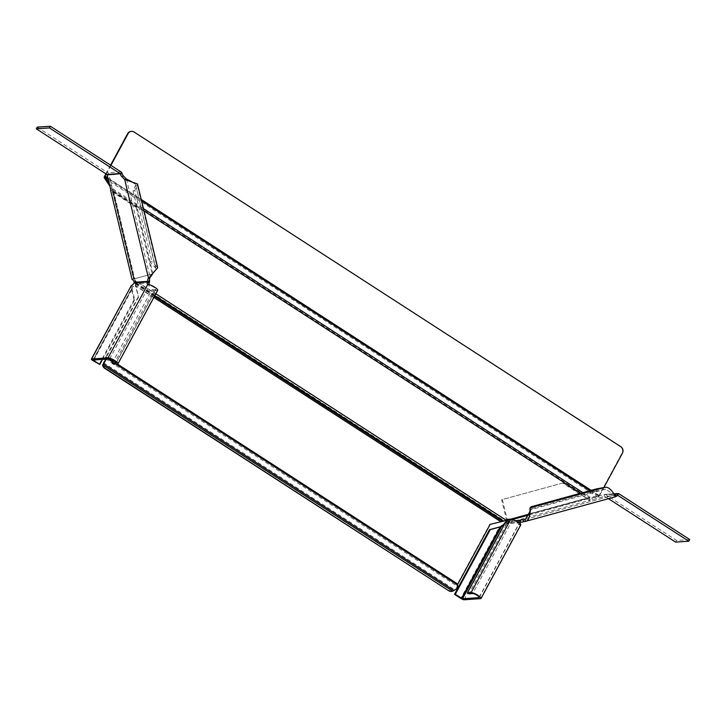 <?xml version="1.0" encoding="UTF-8"?>
<svg xmlns="http://www.w3.org/2000/svg" width="726" height="726" viewBox="0 0 726 726"><rect width="100%" height="100%" fill="white"/><g stroke="black" fill="none" stroke-linecap="round" stroke-linejoin="round"><path stroke-width="0.54" stroke-dasharray="3.63 2.72" d="M580.628 493.244L113.147 191.365L134.619 280.372L135.081 280.345L113.61 191.337L112.231 189.604L589.176 497.927L506.376 520.361M451.481 591.391A4.746 4.365 86.1 0 0 452.271 591.209L455.783 589.04A2.378 0.771 -57.1 0 0 456.963 586.027A2.378 0.771 122.9 0 1 457.38 584.149L489.687 524.408L503.953 520.56L135.172 282.16L135.299 283.984L135.081 280.345L155.845 293.767M587.579 498.063L529.327 514.09M511.004 519.099L506.576 520.306M135.172 282.16L134.619 280.372L505.904 520.397L503.953 520.56L503.898 521.259M153.867 297.415L135.853 285.772L135.354 283.285L135.381 285.799L135.853 285.772L138.584 297.106L106.078 357.782A3.566 1.153 122.9 0 1 106.078 359.125M105.488 359.17A2.378 0.771 -57.1 0 0 105.397 358.753A2.378 0.771 122.9 0 1 105.814 356.874L457.38 584.149M500.55 521.531L135.381 285.799L138.584 297.106M138.121 297.134L105.814 356.874M144.02 210.994L113.61 191.337L112.947 188.869L112.231 189.604L109.889 186.137M588.051 498.036L589.893 497.183L589.176 497.927L598.469 496.983A2.768 0.898 122.9 0 1 598.986 495.713L621.946 453.251A4.746 4.365 86.1 0 0 620.376 446.735L134.065 132.023M109.209 183.333L112.947 188.869L143.439 208.58M589.939 490.694L598.778 496.412L589.893 497.183L582.851 492.636M104.408 178.033L598.052 497.147L599.159 496.412A1.579 0.517 122.9 0 1 599.458 495.686L603.851 487.554M131.306 131.379A4.746 4.365 -93.9 0 1 133.593 132.05M110.597 165.165L105.914 173.823M110.933 165.383L106.25 174.04M135.354 283.285L502.564 520.669L502.501 521.368M489.687 524.408L490.15 524.372M599.159 496.412L598.469 496.983M37.217 127.123L107.757 172.724A2.768 2.55 -93.9 0 1 108.936 174.431L112.131 187.671A3.566 1.379 74.7 0 1 112.348 189.867L110.588 190.348M132.096 279.492L133.856 279.011L112.348 189.867L113.292 191.991L112.521 192.045L136.089 207.282L136.869 207.228L152.914 273.738L133.856 279.011A3.566 1.379 74.7 0 1 135.925 281.806L135.662 283.902A3.566 1.153 122.9 0 1 132.903 286.552L93.128 360.032M134.165 282.287L149.62 280.88M152.914 273.738L131.869 279.474M133.793 279.011L112.367 190.139L110.506 190.62L112.521 192.045L133.475 278.893M136.089 207.282L152.133 273.793M134.246 278.838L113.292 191.991L136.869 207.228M152.514 274.129L155.791 268.212L150.2 262.059L151.961 261.578L134.818 190.493L137.486 183.923M157.714 267.749L156.97 266.642L155.21 267.123L135.562 184.386L131.252 181.609M150.2 262.059L133.058 190.974L135.499 185.402L137.259 184.921L156.97 266.642L151.961 261.578M133.058 190.974L134.818 190.493M113.773 364.225L153.495 290.772L151.916 289.756L113.71 360.432M93.763 359.96L132.141 288.984L131.361 289.039L131.333 285.536L132.903 286.552L132.141 288.984L134.755 299.838L102.575 359.37M134.755 299.838L133.983 299.892L99.026 364.552M153.495 290.772L157.215 290.518A5.935 1.325 -151.6 0 0 157.724 290.291M151.916 289.756L155.645 289.502A3.957 0.88 -151.6 0 0 155.981 289.347A3.957 0.88 -151.6 0 0 153.495 287.024A3.957 0.88 -151.6 0 0 149.356 285.436A3.566 1.153 122.9 0 1 149.075 285.372A3.566 1.153 122.9 0 1 148.857 284.547M92.737 360.486L131.361 289.039L133.983 299.892M134.092 282.886L135.662 283.902L149.356 282.977M608.452 498.689L605.085 496.511A0.79 0.726 86.1 0 0 604.531 496.421L589.63 500.359L562.659 483.044L501.63 499.724L506.539 520.061A2.768 1.071 -105.3 0 0 508.273 522.675L507.002 523.31L506.539 521.386L505.795 521.749M689.7 539.527L676.541 540.416L606.001 494.814A2.768 2.55 86.1 0 0 604.068 494.506L589.612 498.399L590.075 500.314L508.273 522.675L507.81 520.76L506.539 521.386L515.732 520.769M502.41 499.67L507.311 520.016L507.81 520.76L512.629 519.444M529.036 514.952L589.303 498.453L589.63 500.359M589.303 498.453L586.236 498.281L506.539 520.061M562.659 483.044L501.63 499.724M507.311 520.016L587.007 498.227L563.44 482.99M529.953 511.503L531.677 508.672L531.214 506.748M530.062 507.828L530.524 509.752L605.511 489.251L605.048 487.327M596.445 488.916L596.908 490.84L605.511 489.251L614.296 494.551M596.908 490.84L531.677 508.672M507.093 519.353L508.663 520.37L468.951 593.823M508.663 520.37L512.384 520.115A3.957 0.88 28.4 0 1 516.531 521.704A3.957 0.88 28.4 0 1 519.008 524.036A3.957 0.88 28.4 0 1 518.673 524.181A3.566 1.153 122.9 0 1 518.391 524.118A3.566 1.153 122.9 0 1 518.409 522.366M520.751 524.98A5.935 1.325 28.4 0 1 520.252 525.197A3.566 1.153 122.9 0 1 519.97 525.134A3.566 1.153 122.9 0 1 519.925 523.555M520.696 522.384L506.557 523.673A3.566 1.153 122.9 0 1 503.799 526.314L499.424 526.976L460.801 598.415M464.086 599.767L503.799 526.314L502.229 525.297M520.252 522.738L506.557 523.673L504.987 522.656M676.541 540.416L675.625 542.113M154.438 296.362L135.299 283.984M154.847 295.609L135.109 282.85M105.397 358.753L456.963 586.027M103.391 362.637L454.812 589.821M102.629 365.178L452.271 591.209M106.078 357.782L107.956 358.998M112.793 362.12L115.824 364.08M106.286 356.847L109.463 358.898M113.22 361.33L117.322 363.98M108.238 179.304L141.579 200.848M104.662 176.155L598.986 495.713M107.902 177.915L141.243 199.469M591.2 490.349L599.458 495.686M620.376 446.735L620.848 446.708M455.783 589.04L456.309 589.004M622.418 453.215L621.946 453.251M122.113 173.532L107.176 174.912M126.442 179.013L150.173 277.368M112.131 187.671L110.37 188.152M155.645 289.502L116.205 362.437M157.215 290.518L117.503 363.971M109.644 358.889L149.356 285.436L147.786 284.42M132.903 286.552L93.191 360.005M120.915 171.835L107.757 172.724M617.708 495.531L604.531 496.421L604.068 494.506L613.887 493.843M615.457 496.756L525.207 521.431M614.849 494.878L525.352 519.344M591.917 497.827L592.38 499.751M512.384 520.115L472.671 593.569M479.242 597.126L518.673 524.181L520.252 525.197L480.53 598.651M505.323 522.629L517.556 521.803M617.173 495.695L605.085 496.511M619.16 493.925L606.001 494.814M155.791 268.212L135.562 184.386M116.269 362.8L155.981 289.347M147.505 284.356L149.075 285.372M508.563 522.711L508.1 520.787M615.185 496.303L613.452 493.662M525.052 519.435L614.922 494.869M479.296 597.489L519.008 524.036M519.97 525.134L518.391 524.118M617.826 495.513L604.667 496.402M613.86 493.798L604.531 494.424"/><path stroke-width="1.09" d="M506.576 520.306L502.501 521.368L154.438 296.362M529.327 514.09L511.004 519.099M117.322 363.98L457.852 584.112L490.15 524.372L502.501 521.368M106.078 359.125A3.566 1.153 122.9 0 1 104.744 361.73L103.092 365.142A4.746 4.365 86.1 0 0 105.17 368.318L448.722 590.746A4.746 4.365 86.1 0 0 451.481 591.391M105.17 368.318L104.707 368.354A4.746 4.365 -93.9 0 1 102.629 365.178L104.217 361.766A2.378 0.771 -57.1 0 0 105.488 359.17M104.707 368.354L448.722 590.746M457.852 584.112L457.643 585.056A3.566 1.153 122.9 0 1 456.309 589.004L452.734 591.173A4.746 4.365 -93.9 0 1 449.185 590.71M109.209 183.333L105.134 177.289L104.408 178.033L109.889 186.137M108.238 179.304L104.825 176.845L104.136 177.425A2.768 0.898 122.9 0 1 104.662 176.155L105.914 173.823M104.408 178.033L104.136 177.425M104.825 176.845A1.579 0.517 122.9 0 1 105.125 176.119L107.902 177.915M603.851 487.554L622.418 453.215A4.746 4.365 -93.9 0 0 620.848 446.708L134.065 132.023A4.746 4.365 86.1 0 0 128.085 133.657L110.933 165.383M128.085 133.657L127.622 133.684A4.746 4.365 -93.9 0 1 131.306 131.379M127.622 133.684L110.597 165.165M106.25 174.04L105.125 176.119M36.3 128.82L49.459 127.93L50.375 126.233L37.217 127.123L36.3 128.82L106.84 174.421A0.79 0.726 -93.9 0 1 107.176 174.912L110.37 188.152A3.566 1.379 74.7 0 1 110.588 190.348L132.096 279.492A3.566 1.379 74.7 0 1 134.165 282.287L134.092 282.886A3.566 1.153 122.9 0 1 131.333 285.536L91.385 359.089A2.768 0.617 28.4 0 1 91.621 358.989L108.065 357.873A5.935 1.325 28.4 0 1 114.281 360.25A5.935 1.325 28.4 0 1 118.002 363.744A5.935 1.325 28.4 0 1 117.503 363.971L113.773 364.225L112.203 363.209L113.71 360.432M148.857 284.547A3.566 1.153 122.9 0 1 149.356 282.977L149.62 280.88L147.859 281.361A3.566 1.379 74.7 0 1 147.959 278.893L157.714 267.749L137.486 183.923L124.681 179.494L121.614 176.391A3.566 1.379 74.7 0 1 120.353 174.013L122.113 173.532L121.659 172.561L120.207 173.741A0.79 0.726 86.1 0 0 119.999 173.532L49.459 127.93M149.62 280.88A3.566 1.379 74.7 0 1 149.719 278.412L150.173 277.368L148.413 277.849L124.681 179.494L126.442 179.013L123.375 175.91A3.566 1.379 74.7 0 1 122.113 173.532M150.173 277.368L152.514 274.129M131.814 181.763L126.442 179.013M102.575 359.37L99.798 364.497L93.128 360.032L109.644 358.889A3.957 0.88 28.4 0 1 113.782 360.477A3.957 0.88 28.4 0 1 116.269 362.8A3.957 0.88 28.4 0 1 115.933 362.955L112.203 363.209M99.798 364.497L92.737 360.486A2.768 0.617 28.4 0 1 91.385 359.089M118.002 363.744L157.724 290.291A5.935 1.325 -151.6 0 0 154.003 286.797A5.935 1.325 -151.6 0 0 147.786 284.42A3.566 1.153 122.9 0 1 147.505 284.356A3.566 1.153 122.9 0 1 147.786 281.96L147.859 281.361L134.165 282.287M149.356 282.977L147.786 281.96L134.092 282.886M121.659 172.561A2.768 2.55 86.1 0 0 120.915 171.835L50.375 126.233M107.176 174.912L120.207 173.741M518.409 522.366A3.566 1.153 122.9 0 1 518.682 521.722L520.233 520.46L520.696 522.384L525.207 521.431C530.842 520.887 530.434 507.964 530.062 507.828L531.214 506.748L596.445 488.916L605.048 487.327C610.512 486.075 616.002 497.6 615.457 496.756L617.708 495.531L617.245 493.616L618.216 493.562L617.971 495.522A0.79 0.726 -93.9 0 1 618.243 495.622L688.783 541.224L689.7 539.527L619.16 493.925A2.768 2.55 -93.9 0 0 618.216 493.562L613.887 493.843M515.732 520.769L524.744 519.507L525.579 521.35L615.448 496.784L614.995 494.842L617.245 493.616M525.352 519.344L529.953 511.503L530.062 507.828L605.048 487.327M615.185 496.303L615.457 496.756M614.296 494.551L614.849 494.878M467.372 592.806L468.951 593.823L472.671 593.569A3.957 0.88 -151.6 0 1 476.819 595.157A3.957 0.88 -151.6 0 1 479.296 597.489A3.957 0.88 -151.6 0 1 478.96 597.634L462.516 598.75L455.284 594.304L454.512 594.349L460.801 598.415A2.768 0.617 -151.6 0 0 464.086 599.767L480.53 598.651A5.935 1.325 -151.6 0 0 481.039 598.424A5.935 1.325 -151.6 0 0 477.318 594.93A5.935 1.325 -151.6 0 0 471.101 592.552L467.372 592.806L507.093 519.353L510.814 519.099A5.935 1.325 28.4 0 1 517.03 521.486A5.935 1.325 28.4 0 1 520.751 524.98L481.039 598.424M506.539 521.386L504.987 522.656A3.566 1.153 122.9 0 1 502.229 525.297L500.205 526.922L490.241 529.644L455.284 594.304M490.241 529.644L489.469 529.699L454.512 594.349M499.66 526.958L489.469 529.699M461.573 598.369L500.205 526.922L499.424 526.976M519.925 523.555A3.566 1.153 122.9 0 1 520.252 522.738L520.696 522.384M517.556 521.803L520.252 522.738M608.452 498.689L675.625 542.113L688.783 541.224M503.898 521.259L154.847 295.609M144.02 210.994L580.628 493.244M506.376 520.361L155.845 293.767M500.55 521.531L153.867 297.415M104.217 361.766L104.744 361.73M103.092 365.142L452.734 591.173M103.328 363.78L454.158 590.574M107.956 358.998L112.793 362.12M115.824 364.08L457.643 585.056M109.463 358.898L113.22 361.33M143.439 208.58L582.851 492.636M141.579 200.848L589.939 490.694M141.243 199.469L591.2 490.349M110.588 190.348L132.096 279.492M121.614 176.391L123.375 175.91M149.719 278.412L147.959 278.893M93.763 359.96L93.509 360.432M116.205 362.437L115.933 362.955M147.786 284.42L108.065 357.873M131.333 285.536L91.621 358.989M119.999 173.532L106.84 174.421M529.036 514.952L512.629 519.444M616.165 496.094L615.702 494.179M523.137 519.807L523.6 521.731M510.814 519.099L471.101 592.552M502.229 525.297L462.516 598.75M479.242 597.126L478.96 597.634M618.243 495.622L617.173 495.695M131.07 131.388L131.542 131.361M451.708 591.381L451.245 591.409M617.699 493.535L613.86 493.798"/></g></svg>
